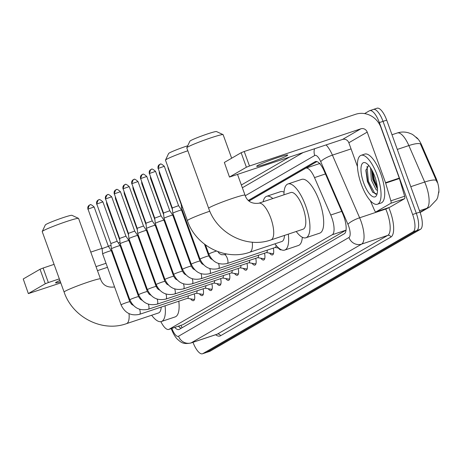<?xml version="1.0" encoding="UTF-8"?>
<svg xmlns="http://www.w3.org/2000/svg" width="462" height="462" viewBox="0 0 462 462"><rect width="100%" height="100%" fill="white"/><g stroke="black" fill="none" stroke-linecap="round" stroke-linejoin="round"><path stroke-width="0.69" d="M438.767 192.885A13.924 4.851 -108.5 0 0 435.943 177.991L421.731 145.259A13.924 4.851 -108.5 0 0 415.881 137.093M320.114 163.467L319.271 163.721M160.874 321.644A15.471 5.394 -108.5 0 0 168.774 329.423L182.912 324.665L346.021 230.151L332.236 234.754A15.471 5.394 -108.5 0 0 330.752 215.009L314.507 177.604A15.471 5.394 -108.5 0 0 305.838 168.162A15.471 5.394 -108.5 0 0 305.486 168.324L249.116 200.987M168.774 329.423A15.471 5.394 -108.5 0 0 169.127 329.267L332.236 234.754M194.335 293.878A8.778 3.061 71.5 0 1 193.52 300.664A8.778 3.061 71.5 0 1 190.627 298.874M203.107 288.796A8.778 3.061 71.5 0 1 202.292 295.582A8.778 3.061 71.5 0 1 199.399 293.792M211.879 283.708A8.778 3.061 71.5 0 1 211.065 290.494A8.778 3.061 71.5 0 1 208.171 288.71M220.651 278.626A8.778 3.061 71.5 0 1 219.837 285.412A8.778 3.061 71.5 0 1 216.944 283.628M229.429 273.544A8.778 3.061 71.5 0 1 228.615 280.33A8.778 3.061 71.5 0 1 225.722 278.54M238.201 268.462A8.778 3.061 71.5 0 1 237.387 275.248A8.778 3.061 71.5 0 1 234.494 273.458M246.974 263.375A8.778 3.061 71.5 0 1 246.159 270.16A8.778 3.061 71.5 0 1 243.266 268.376M255.746 258.293A8.778 3.061 71.5 0 1 254.932 265.078A8.778 3.061 71.5 0 1 252.038 263.294M264.518 253.211A8.778 3.061 71.5 0 1 263.704 259.996A8.778 3.061 71.5 0 1 260.811 258.206M273.296 248.129A8.778 3.061 71.5 0 1 272.482 254.914A8.778 3.061 71.5 0 1 269.589 253.124M281.381 249.775A8.778 3.061 71.5 0 1 281.254 249.827A8.778 3.061 71.5 0 1 278.361 248.042M364.582 113.594L369.363 110.828A15.471 5.394 71.5 0 1 369.716 110.666A15.471 5.394 71.5 0 1 379.366 122.586L412.641 214.501L416.308 213.277A15.471 5.394 71.5 0 1 416.811 230.538L206.502 352.396A15.471 5.394 71.5 0 1 206.144 352.558A15.471 5.394 71.5 0 0 206.502 352.396L416.811 230.538A15.471 5.394 71.5 0 0 416.308 213.277L383.033 121.362L416.308 213.277L419.975 212.052A15.471 5.394 71.5 0 1 420.478 229.314L210.17 351.172A15.471 5.394 71.5 0 1 209.817 351.334L202.477 353.782A15.471 5.394 71.5 0 1 192.995 342.307M373.03 109.604A15.471 5.394 71.5 0 1 373.383 109.442A15.471 5.394 71.5 0 1 383.033 121.362A15.471 5.394 71.5 0 0 373.383 109.442L377.05 108.218A15.471 5.394 71.5 0 1 386.7 120.137L419.975 212.052M437.11 182.305L420.403 143.896A18.047 4.123 156.5 0 0 408.858 145.57A20.628 7.19 -108.5 0 0 397.303 132.981L391.99 134.754M174.746 327.431A15.471 5.394 -108.5 0 0 178.956 329.51A15.471 5.394 -108.5 0 0 179.308 329.354L344.323 233.737A15.471 5.394 -108.5 0 0 342.839 213.993L324.157 170.975A15.471 5.394 -108.5 0 0 315.488 161.538A15.471 5.394 -108.5 0 0 315.136 161.694L248.412 200.358M181.208 328.251A15.471 5.394 71.5 0 1 178.413 326.207M412.641 214.501A15.471 5.394 71.5 0 1 413.144 231.768L202.835 353.621A15.471 5.394 71.5 0 1 202.477 353.782M241.355 184.996L289.304 157.213M249.018 200.906L316.909 161.567M59.893 280.422A16.499 1.103 160.1 0 0 56.404 282.109A16.499 1.103 160.1 0 0 55.561 282.825A16.499 1.103 160.1 0 0 60.424 281.901M157.271 230.134A20.628 19.283 59.9 0 0 156.976 230.186M28.355 293.607L23.233 278.979L28.355 293.607L60.788 282.9M40.021 269.254L43.105 268.029L48.354 282.542L45.27 283.766L40.021 269.254L23.233 278.979M147.805 233.062L147.447 233.177M138.64 236.122L137.982 236.342M129.175 239.281L128.24 239.593M120.028 242.336L118.284 242.92M111.042 245.339L108.351 246.234M101.992 248.36L90.771 252.108M54.077 264.362L43.105 268.029M45.27 283.766L28.488 293.491M97.482 270.645L107.479 267.307M116.285 264.362L116.944 264.143M48.354 282.542L59.332 278.875M96.027 266.62L106.023 263.282M114.824 260.343L115.488 260.118M145.23 256.37A5.157 4.822 -120.1 0 1 145.628 256.612M377.159 175.185A25.78 8.986 71.5 0 1 377.408 204.227A25.78 8.986 71.5 0 1 361.319 184.361A25.78 8.986 71.5 0 1 361.07 155.319A25.78 8.986 71.5 0 1 377.159 175.185M361.07 155.319L364.737 154.094A25.78 8.986 71.5 0 1 380.827 173.96A25.78 8.986 71.5 0 1 381.075 203.003L377.408 204.227M368.676 165.356L365.875 170.513L367.388 181.52L372.73 192.308L376.778 194.011M363.698 182.987A18.047 6.289 71.5 0 1 366.152 163.144A18.047 6.289 71.5 0 1 374.78 176.565A18.047 6.289 71.5 0 1 376.767 194.924A18.047 6.289 71.5 0 1 363.698 182.987M371.621 169.618L372.788 179.562L377.477 189.114M370.553 167.862L371.332 180.047L376.132 189.697L377.5 190.483M371.794 169.924L373.515 179.585L377.46 188.762M365.956 169.716L367.694 181.531L372.909 192.51M372.667 171.581L374.243 179.343L377.31 186.977M367.019 166.453L368.422 181.289L374.809 193.503L376.01 194.294M42.233 231.514L45.328 224.948A14.178 0.953 -19.9 0 1 46.044 224.399A14.178 0.953 -19.9 0 1 60.256 218.613A14.178 0.953 -19.9 0 1 71.933 215.315L78.517 218.382A19.335 1.294 160.1 0 0 62.589 222.875A19.335 1.294 160.1 0 0 43.214 230.769A19.335 1.294 160.1 0 0 42.233 231.514A19.335 1.294 160.1 0 0 42.221 231.612L64.114 292.082A19.335 1.294 -19.9 0 1 65.102 291.239A19.335 1.294 -19.9 0 1 85.089 283.131A19.335 1.294 -19.9 0 1 100.473 278.915L78.586 218.445A19.335 1.294 160.1 0 0 78.517 218.382M129.013 313.634A19.335 6.739 -108.5 0 1 126.871 323.475A19.335 6.739 -108.5 0 1 126.432 323.677L158.518 312.959A19.335 6.739 -108.5 0 0 161.209 307.091M165.061 305.809A28.361 9.887 71.5 0 1 161.377 321.517A28.361 9.887 71.5 0 1 151.657 315.251M178.811 301.212A28.361 9.887 71.5 0 1 175.127 316.926L161.377 321.517M157.236 288.398A19.335 6.739 -108.5 0 0 155.509 284.759M140.333 271.431A28.361 9.887 71.5 0 1 140.581 270.784M187.832 150.762A19.335 1.294 160.1 0 0 166.482 159.344A19.335 1.294 160.1 0 0 165.506 160.089L168.601 153.523A14.178 0.953 -19.9 0 1 169.317 152.974A14.178 0.953 -19.9 0 1 187.728 145.767M252.281 242.18A19.335 6.739 -108.5 0 1 250.144 252.05A19.335 6.739 -108.5 0 1 249.699 252.252L281.791 241.534A19.335 6.739 -108.5 0 0 284.494 235.406M288.3 234.136A28.361 9.887 71.5 0 1 284.65 250.092A28.361 9.887 71.5 0 1 274.93 243.826M302.321 237.277A28.361 9.887 71.5 0 1 298.4 245.501L284.65 250.092M263.132 201.767A28.361 9.887 71.5 0 1 266.678 196.292A28.361 9.887 71.5 0 1 272.811 198.539M266.678 196.292L280.434 191.701A28.361 9.887 71.5 0 1 284.043 192.18M165.506 160.089A19.335 1.294 160.1 0 0 165.494 160.181L187.381 220.651A19.335 1.294 -19.9 0 1 188.375 219.814A19.335 1.294 -19.9 0 1 209.806 211.203M186.787 147.753L189.882 141.187A14.178 0.953 -19.9 0 1 190.604 140.644A14.178 0.953 -19.9 0 1 204.81 134.852A14.178 0.953 -19.9 0 1 216.487 131.555L223.071 134.621A19.335 1.294 160.1 0 0 207.149 139.114A19.335 1.294 160.1 0 0 187.768 147.008A19.335 1.294 160.1 0 0 186.787 147.753A19.335 1.294 160.1 0 0 186.775 147.852L208.668 208.322A19.335 1.294 -19.9 0 1 209.656 207.478A19.335 1.294 -19.9 0 1 229.643 199.37A19.335 1.294 -19.9 0 1 245.033 195.155L237.555 174.497M231.658 158.212L223.14 134.69A19.335 1.294 160.1 0 0 223.071 134.621M258.737 203.24A19.335 6.739 -108.5 0 1 270.801 218.139A19.335 6.739 -108.5 0 1 271.425 239.72A19.335 6.739 -108.5 0 1 270.986 239.917L303.072 229.204A19.335 6.739 -108.5 0 0 302.887 207.421A19.335 6.739 -108.5 0 0 290.823 192.521L258.737 203.24C251.715 204.019 247.147 201.328 245.033 195.155M283.963 194.814A28.361 9.887 71.5 0 1 287.965 183.963A28.361 9.887 71.5 0 1 305.659 205.815A28.361 9.887 71.5 0 1 305.931 237.763A28.361 9.887 71.5 0 1 296.217 231.491M287.965 183.963L301.715 179.372A28.361 9.887 71.5 0 1 319.409 201.218A28.361 9.887 71.5 0 1 319.687 233.166L305.931 237.763M187.48 298.319L193.59 299.399A7.733 2.697 -108.5 0 0 194.104 299.37A7.733 2.697 -108.5 0 0 194.612 298.995M139.345 314.345A4.643 1.617 -108.5 0 0 139.582 314.316L187.624 298.273A4.643 1.617 -108.5 0 0 188.248 295.911M129.805 301.721A4.643 0.312 -19.9 0 0 126.247 302.685A4.643 0.312 -19.9 0 0 121.414 304.625A4.643 0.312 -19.9 0 0 121.315 304.677A4.643 0.312 -19.9 0 0 121.079 304.88L102.622 253.892A4.643 0.312 -19.9 0 1 102.622 253.886A4.643 0.312 -19.9 0 1 102.859 253.69A4.643 0.312 -19.9 0 1 108.408 251.49A4.643 0.312 -19.9 0 1 111.348 250.727A4.643 0.312 -19.9 0 1 111.348 250.733L129.805 301.721L131.618 304.36L133.379 305.411M89.842 204.955A3.349 3.136 59.9 0 0 87.999 209.095L102.085 248.614L108.385 246.333L111.348 250.727M196.252 293.237L202.362 294.317A7.733 2.697 -108.5 0 0 202.882 294.282A7.733 2.697 -108.5 0 0 203.384 293.913M148.117 309.263A4.643 1.617 -108.5 0 0 148.36 309.234L196.396 293.185A4.643 1.617 -108.5 0 0 197.02 290.829M138.583 296.639A4.643 0.312 -19.9 0 0 135.02 297.603A4.643 0.312 -19.9 0 0 130.186 299.543A4.643 0.312 -19.9 0 0 130.093 299.595A4.643 0.312 -19.9 0 0 129.851 299.798L111.394 248.81A4.643 0.312 -19.9 0 1 111.394 248.804A4.643 0.312 -19.9 0 1 111.631 248.608A4.643 0.312 -19.9 0 1 117.186 246.402A4.643 0.312 -19.9 0 1 120.12 245.645A4.643 0.312 -19.9 0 1 120.12 245.651L138.583 296.639L140.39 299.272L142.152 300.329M98.614 199.873A3.349 3.136 59.9 0 0 96.772 204.008L110.857 243.532L117.157 241.251L120.12 245.645M205.03 288.155L211.134 289.235A7.733 2.697 -108.5 0 0 211.654 289.2A7.733 2.697 -108.5 0 0 212.156 288.831M156.889 304.175A4.643 1.617 -108.5 0 0 157.132 304.152L205.174 288.103A4.643 1.617 -108.5 0 0 205.798 285.741M147.355 291.557A4.643 0.312 -19.9 0 0 143.798 292.521A4.643 0.312 -19.9 0 0 138.964 294.456A4.643 0.312 -19.9 0 0 138.866 294.513A4.643 0.312 -19.9 0 0 138.629 294.716L120.166 243.728A4.643 0.312 -19.9 0 1 120.166 243.722A4.643 0.312 -19.9 0 1 120.409 243.526A4.643 0.312 -19.9 0 1 125.959 241.32A4.643 0.312 -19.9 0 1 128.892 240.563A4.643 0.312 -19.9 0 1 128.898 240.569L147.355 291.557L149.162 294.19L150.924 295.247M107.386 194.785A3.349 3.136 59.9 0 0 105.55 198.926L119.629 238.45L125.93 236.163L128.892 240.563M213.802 283.067L219.906 284.147A7.733 2.697 -108.5 0 0 220.426 284.118A7.733 2.697 -108.5 0 0 220.934 283.749M165.662 299.093A4.643 1.617 -108.5 0 0 165.904 299.064L213.946 283.021A4.643 1.617 -108.5 0 0 214.57 280.659M156.127 286.469A4.643 0.312 -19.9 0 0 152.57 287.439A4.643 0.312 -19.9 0 0 147.736 289.374A4.643 0.312 -19.9 0 0 147.638 289.431A4.643 0.312 -19.9 0 0 147.401 289.634L128.944 238.64A4.643 0.312 -19.9 0 1 128.938 238.64A4.643 0.312 -19.9 0 1 129.181 238.444A4.643 0.312 -19.9 0 1 134.731 236.238A4.643 0.312 -19.9 0 1 137.664 235.481A4.643 0.312 -19.9 0 1 137.67 235.481L156.127 286.469L157.935 289.108L159.702 290.165M116.164 189.703A3.349 3.136 59.9 0 0 114.322 193.844L128.401 233.362L134.702 231.081L137.664 235.481M222.574 277.985L228.678 279.065A7.733 2.697 -108.5 0 0 229.198 279.036A7.733 2.697 -108.5 0 0 229.706 278.661M174.44 294.011A4.643 1.617 -108.5 0 0 174.676 293.982L222.719 277.939A4.643 1.617 -108.5 0 0 223.342 275.577M164.899 281.387A4.643 0.312 -19.9 0 0 161.342 282.351A4.643 0.312 -19.9 0 0 156.508 284.292A4.643 0.312 -19.9 0 0 156.41 284.344A4.643 0.312 -19.9 0 0 156.173 284.546L137.716 233.558A4.643 0.312 -19.9 0 1 137.716 233.553A4.643 0.312 -19.9 0 1 137.953 233.356A4.643 0.312 -19.9 0 1 143.503 231.156A4.643 0.312 -19.9 0 1 146.442 230.394A4.643 0.312 -19.9 0 1 146.442 230.399L164.899 281.387L166.707 284.026L168.474 285.077M124.936 184.621A3.349 3.136 59.9 0 0 123.094 188.762L137.174 228.28L143.48 225.999L146.442 230.394M231.347 272.903L237.456 273.983A7.733 2.697 -108.5 0 0 237.97 273.949A7.733 2.697 -108.5 0 0 238.479 273.579M183.212 288.929A4.643 1.617 -108.5 0 0 183.449 288.9L231.491 272.851A4.643 1.617 -108.5 0 0 232.115 270.489M173.672 276.305A4.643 0.312 -19.9 0 0 170.114 277.269A4.643 0.312 -19.9 0 0 165.28 279.21A4.643 0.312 -19.9 0 0 165.182 279.262A4.643 0.312 -19.9 0 0 164.946 279.464L146.489 228.476A4.643 0.312 -19.9 0 1 146.489 228.471A4.643 0.312 -19.9 0 1 146.725 228.274A4.643 0.312 -19.9 0 1 152.275 226.068A4.643 0.312 -19.9 0 1 155.215 225.312A4.643 0.312 -19.9 0 1 155.215 225.317L173.672 276.305L175.485 278.938L177.246 279.995M133.709 179.539A3.349 3.136 59.9 0 0 131.866 183.674L145.952 223.198L152.252 220.917L155.215 225.312M240.119 267.821L246.229 268.901A7.733 2.697 -108.5 0 0 246.748 268.867A7.733 2.697 -108.5 0 0 247.251 268.497M191.984 283.841A4.643 1.617 -108.5 0 0 192.227 283.818L240.263 267.769A4.643 1.617 -108.5 0 0 240.887 265.407M182.45 271.223A4.643 0.312 -19.9 0 0 178.886 272.187A4.643 0.312 -19.9 0 0 174.053 274.122A4.643 0.312 -19.9 0 0 173.96 274.18A4.643 0.312 -19.9 0 0 173.718 274.382L155.261 223.394A4.643 0.312 -19.9 0 1 155.261 223.389A4.643 0.312 -19.9 0 1 155.498 223.192A4.643 0.312 -19.9 0 1 161.053 220.986A4.643 0.312 -19.9 0 1 163.987 220.23A4.643 0.312 -19.9 0 1 163.987 220.235L182.45 271.223L184.257 273.856L186.019 274.913M142.481 174.451A3.349 3.136 59.9 0 0 140.639 178.592L154.724 218.116L161.024 215.829L163.987 220.23M248.897 262.734L255.001 263.814A7.733 2.697 -108.5 0 0 255.521 263.785A7.733 2.697 -108.5 0 0 256.023 263.409M200.756 278.759A4.643 1.617 -108.5 0 0 200.999 278.73L249.041 262.687A4.643 1.617 -108.5 0 0 249.665 260.325M191.222 266.135A4.643 0.312 -19.9 0 0 187.664 267.1A4.643 0.312 -19.9 0 0 182.831 269.04A4.643 0.312 -19.9 0 0 182.733 269.098A4.643 0.312 -19.9 0 0 182.496 269.294L164.033 218.307A4.643 0.312 -19.9 0 1 164.276 218.104A4.643 0.312 -19.9 0 1 169.825 215.904A4.643 0.312 -19.9 0 1 172.759 215.148A4.643 0.312 -19.9 0 1 172.765 215.148L191.222 266.135L193.029 268.774L194.791 269.825M151.253 169.369A3.349 3.136 59.9 0 0 149.417 173.51L163.496 213.028L169.802 210.753M257.669 257.652L263.773 258.732A7.733 2.697 -108.5 0 0 264.293 258.703A7.733 2.697 -108.5 0 0 264.801 258.327M209.529 273.677A4.643 1.617 -108.5 0 0 209.771 273.648L257.813 257.605A4.643 1.617 -108.5 0 0 258.437 255.243M199.994 261.053A4.643 0.312 -19.9 0 0 196.437 262.018A4.643 0.312 -19.9 0 0 191.603 263.958A4.643 0.312 -19.9 0 0 191.505 264.01A4.643 0.312 -19.9 0 0 191.268 264.212L172.811 213.225A4.643 0.312 -19.9 0 1 172.805 213.219A4.643 0.312 -19.9 0 1 173.048 213.022A4.643 0.312 -19.9 0 1 178.598 210.822A4.643 0.312 -19.9 0 1 181.531 210.06A4.643 0.312 -19.9 0 1 181.537 210.066L199.994 261.053L201.802 263.692L203.569 264.743M160.031 164.287A3.349 3.136 59.9 0 0 158.189 168.428L172.268 207.946L178.575 205.665L181.531 210.06M266.441 252.57L272.545 253.65A7.733 2.697 -108.5 0 0 273.065 253.615A7.733 2.697 -108.5 0 0 273.573 253.245M218.307 268.595A4.643 1.617 -108.5 0 0 218.543 268.566L266.586 252.518A4.643 1.617 -108.5 0 0 267.209 250.156M212.341 259.661L210.574 258.605L208.766 255.971A4.643 0.312 -19.9 0 0 205.209 256.936A4.643 0.312 -19.9 0 0 200.375 258.876A4.643 0.312 -19.9 0 0 200.277 258.928A4.643 0.312 -19.9 0 0 200.04 259.13L181.583 208.143A4.643 0.312 -19.9 0 1 181.583 208.137A4.643 0.312 -19.9 0 1 181.82 207.94A4.643 0.312 -19.9 0 1 182.634 207.542M227.079 263.507A4.643 1.617 -108.5 0 0 227.316 263.479L275.358 247.436A4.643 1.617 -108.5 0 0 275.993 245.189M172.673 273.544L173.29 273.337A4.643 1.617 -108.5 0 0 173.337 273.319M130.371 271.91L130.371 271.91A4.643 0.312 -19.9 0 0 130.272 271.968A4.643 0.312 -19.9 0 0 130.036 272.17L121.523 248.66A4.643 0.312 -19.9 0 1 121.523 248.654A4.643 0.312 -19.9 0 1 121.76 248.458A4.643 0.312 -19.9 0 1 121.858 248.4M181.445 268.457L182.063 268.255A4.643 1.617 -108.5 0 0 182.109 268.237M139.143 266.828L139.143 266.828A4.643 0.312 -19.9 0 0 139.045 266.886A4.643 0.312 -19.9 0 0 138.808 267.082L130.296 243.572A4.643 0.312 -19.9 0 1 130.296 243.566A4.643 0.312 -19.9 0 1 130.532 243.37A4.643 0.312 -19.9 0 1 130.636 243.318M190.223 263.375L190.841 263.167A4.643 1.617 -108.5 0 0 190.881 263.149M147.915 261.746A4.643 0.312 -19.9 0 1 147.921 261.746A4.643 0.312 -19.9 0 0 147.817 261.798A4.643 0.312 -19.9 0 0 147.58 262L139.068 238.49A4.643 0.312 -19.9 0 1 139.068 238.484A4.643 0.312 -19.9 0 1 139.305 238.288A4.643 0.312 -19.9 0 1 139.409 238.23M198.995 258.293L199.613 258.085A4.643 1.617 -108.5 0 0 199.653 258.067M156.693 256.658A4.643 0.312 -19.9 0 0 156.687 256.664A4.643 0.312 -19.9 0 0 156.589 256.716A4.643 0.312 -19.9 0 0 156.352 256.918L147.84 233.408A4.643 0.312 -19.9 0 1 147.84 233.402A4.643 0.312 -19.9 0 1 148.083 233.206A4.643 0.312 -19.9 0 1 148.181 233.148M207.767 253.211L208.385 253.003A4.643 1.617 -108.5 0 0 208.431 252.985M165.46 251.576A4.643 0.312 -19.9 0 1 165.465 251.576A4.643 0.312 -19.9 0 0 165.367 251.634A4.643 0.312 -19.9 0 0 165.125 251.836L156.618 228.326A4.643 0.312 -19.9 0 1 156.612 228.32A4.643 0.312 -19.9 0 1 156.855 228.124A4.643 0.312 -19.9 0 1 156.953 228.066M174.238 246.494L174.238 246.494A4.643 0.312 -19.9 0 0 174.139 246.546A4.643 0.312 -19.9 0 0 173.903 246.748L165.39 223.238A4.643 0.312 -19.9 0 1 165.39 223.233A4.643 0.312 -19.9 0 1 165.627 223.036A4.643 0.312 -19.9 0 1 165.725 222.984M183.01 241.412L183.01 241.412A4.643 0.312 -19.9 0 0 182.912 241.464A4.643 0.312 -19.9 0 0 182.675 241.666L174.162 218.156A4.643 0.312 -19.9 0 1 174.162 218.151A4.643 0.312 -19.9 0 1 174.399 217.954A4.643 0.312 -19.9 0 1 174.503 217.897M191.782 236.325A4.643 0.312 -19.9 0 1 191.788 236.325A4.643 0.312 -19.9 0 0 191.684 236.382A4.643 0.312 -19.9 0 0 191.447 236.584L182.935 213.074A4.643 0.312 -19.9 0 1 182.935 213.069A4.643 0.312 -19.9 0 1 183.171 212.872A4.643 0.312 -19.9 0 1 183.275 212.815M257.53 165.569A16.499 1.103 160.1 0 0 256.681 166.291A16.499 1.103 160.1 0 0 269.814 162.693A16.499 1.103 160.1 0 0 286.867 155.775A16.499 1.103 160.1 0 0 287.716 155.053A16.499 1.103 160.1 0 0 274.584 158.651A16.499 1.103 160.1 0 0 257.53 165.569M390.817 203.286A2.576 0.901 -108.5 0 0 390.875 200.837L385.654 183.119A2.576 0.901 -108.5 0 0 385.516 182.692L399.272 178.101A2.576 0.901 71.5 0 1 399.411 178.523L404.625 196.24A2.576 0.901 71.5 0 1 404.568 198.695L390.817 203.286L376.01 211.867L389.761 207.271A2.576 0.901 71.5 0 1 389.703 207.299A2.576 0.901 71.5 0 1 389.639 207.311M404.568 198.695L389.761 207.271M399.272 178.101L380.959 127.518A20.628 19.283 59.9 0 0 355.619 114.287L244.225 151.496L249.48 166.008L360.874 128.8A5.157 4.822 -120.1 0 1 367.209 132.109L385.516 182.692M229.475 177.067L224.353 162.445L229.475 177.067L342.504 139.449A5.157 4.822 -120.1 0 1 348.839 142.752L357.478 166.62M249.48 166.008L246.396 167.232L241.141 152.72L224.353 162.445M241.141 152.72L244.225 151.496M246.396 167.232L229.608 176.958M370.322 200.681L374.509 210.32A2.576 0.901 -108.5 0 0 375.952 211.891A2.576 0.901 -108.5 0 0 376.01 211.867M180.971 325.352A15.471 14.461 59.9 0 0 182.155 327.702M421.731 145.259L421.067 145.484M435.943 177.991L435.279 178.211M182.912 324.665L169.127 329.267M325.45 173.949L314.507 177.604M341.689 211.359L330.752 215.009M438.9 190.846L437.733 197.286L436.74 199.549L429.596 207.045A18.047 16.875 -120.1 0 1 426.68 208.362A20.628 7.19 -108.5 0 0 426.01 185.343A20.628 7.19 -108.5 0 0 424.699 182.04L408.858 145.57L397.303 149.428M436.267 180.376A18.047 4.123 156.5 0 0 424.699 182.04L410.787 186.683M420.033 212.214L426.68 208.362L419.508 210.759M420.478 229.314L413.144 231.768M210.17 351.172L202.835 353.621M386.7 120.137L379.366 122.586M171.87 328.39A10.314 3.592 -108.5 0 0 171.876 328.395A10.314 3.592 -108.5 0 0 178.546 336.232L348.943 237.497A10.314 3.592 -108.5 0 0 348.608 225.987A10.314 3.592 -108.5 0 0 347.95 224.336L320.743 161.683A10.314 3.592 -108.5 0 0 314.732 155.492L245.258 195.749M326.103 144.924A20.628 7.19 71.5 0 1 332.421 155.134L359.632 217.787A20.628 7.19 71.5 0 1 360.943 221.09A20.628 7.19 71.5 0 1 361.613 244.109L191.216 342.844A20.628 7.19 71.5 0 1 190.742 343.058L216.874 334.332A20.628 7.19 -108.5 0 0 217.342 334.118L387.745 235.383A20.628 7.19 -108.5 0 0 387.075 212.364A20.628 7.19 -108.5 0 0 385.758 209.061L385.591 208.674M388.761 207.611A23.204 8.091 71.5 0 1 390.91 237.041L220.513 335.77A2.576 2.408 59.9 0 0 217.342 334.118L191.216 342.844A10.314 9.638 -120.1 0 1 178.546 336.232M388.346 207.75A2.576 0.589 -23.5 0 1 385.758 209.061L359.632 217.787A10.314 2.356 156.5 0 0 347.95 224.336M220.513 335.77A23.204 8.091 71.5 0 1 215.65 334.742M348.943 237.497A10.314 9.638 -120.1 0 0 361.613 244.109L387.745 235.383A2.576 2.408 59.9 0 1 390.91 237.041M320.743 161.683A10.314 2.356 156.5 0 1 332.421 155.134L351.062 148.908M314.732 155.492A10.314 9.638 -120.1 0 1 314.553 148.781M151.397 244.08A10.314 9.638 -120.1 0 1 151.519 243.566M315.869 161.452L315.136 161.694M114.57 286.902A19.335 6.739 -108.5 0 0 114.178 286.994C107.161 287.78 102.593 285.083 100.473 278.915M121.079 304.88C124.884 313.051 131.052 316.193 139.582 314.316A4.643 1.617 -108.5 0 0 139.778 314.206A4.643 1.617 -108.5 0 0 139.599 309.263M87.999 209.095L94.133 206.959L108.385 246.333M129.851 299.798C133.657 307.969 139.824 311.111 148.36 309.234A4.643 1.617 -108.5 0 0 148.55 309.124A4.643 1.617 -108.5 0 0 148.377 304.181M96.772 204.008L102.905 201.877L117.157 241.251M138.629 294.716C142.429 302.881 148.597 306.029 157.132 304.152A4.643 1.617 -108.5 0 0 157.323 304.042A4.643 1.617 -108.5 0 0 157.149 299.099M105.55 198.926L111.677 196.789L125.93 236.169M147.401 289.634C151.207 297.799 157.375 300.947 165.904 299.064A4.643 1.617 -108.5 0 0 166.095 298.96A4.643 1.617 -108.5 0 0 165.922 294.011M114.322 193.844L120.449 191.707L134.708 231.081M156.173 284.546C159.979 292.717 166.147 295.859 174.676 293.982A4.643 1.617 -108.5 0 0 174.867 293.872A4.643 1.617 -108.5 0 0 174.694 288.929M123.094 188.762L129.227 186.625L143.48 225.999M164.946 279.464C168.751 287.635 174.919 290.777 183.449 288.9A4.643 1.617 -108.5 0 0 183.645 288.79A4.643 1.617 -108.5 0 0 183.466 283.847M131.866 183.674L137.999 181.543L152.252 220.917M173.718 274.382C177.523 282.548 183.691 285.695 192.227 283.818A4.643 1.617 -108.5 0 0 192.417 283.708A4.643 1.617 -108.5 0 0 192.244 278.765M140.639 178.592L146.772 176.455L161.024 215.835M182.496 269.294C186.296 277.466 192.463 280.613 200.999 278.73A4.643 1.617 -108.5 0 0 201.189 278.626A4.643 1.617 -108.5 0 0 201.016 273.677M149.417 173.51L155.544 171.373L169.797 210.747L172.759 215.148M191.268 264.212C195.074 272.384 201.241 275.525 209.771 273.648A4.643 1.617 -108.5 0 0 209.962 273.539A4.643 1.617 -108.5 0 0 209.788 268.595M158.189 168.428L164.316 166.291L178.575 205.665M200.04 259.13C203.846 267.296 210.014 270.443 218.543 268.566A4.643 1.617 -108.5 0 0 218.734 268.457A4.643 1.617 -108.5 0 0 218.561 263.513M216.464 251.062A4.643 0.312 -19.9 0 0 209.147 253.788A4.643 0.312 -19.9 0 0 209.049 253.846A4.643 0.312 -19.9 0 0 208.812 254.048C212.618 262.214 218.786 265.361 227.316 263.479A4.643 1.617 -108.5 0 0 227.512 263.375A4.643 1.617 -108.5 0 0 227.275 258.252A4.643 1.617 -108.5 0 0 224.376 254.678L221.564 254.724L219.352 253.523L217.85 251.605M106.566 202.362L106.728 204.002L107.074 203.765M106.693 202.708A3.349 3.136 59.9 0 0 106.901 203.858M115.338 197.28L115.5 198.92L115.847 198.683M115.465 197.62A3.349 3.136 59.9 0 0 115.673 198.775M124.111 192.198L124.278 193.838L124.619 193.595M124.238 192.538A3.349 3.136 59.9 0 0 124.445 193.694M132.889 187.11L133.05 188.75L133.397 188.513M133.01 187.457A3.349 3.136 59.9 0 0 133.223 188.606M141.661 182.028L141.822 183.668L142.169 183.431M141.782 182.375A3.349 3.136 59.9 0 0 141.996 183.524M150.433 176.946L150.595 178.586L150.941 178.349M150.56 177.287A3.349 3.136 59.9 0 0 150.768 178.442M159.205 171.864L159.367 173.504L159.713 173.262M159.332 172.205A3.349 3.136 59.9 0 0 159.54 173.354M167.954 166.984L168.145 168.416L168.405 168.226M168.122 167.452A3.349 3.136 59.9 0 0 168.312 168.272M360.874 128.8L342.504 139.449M367.209 132.109L348.839 142.752M399.411 178.523L385.654 183.119M390.875 200.837L404.625 196.24M178.748 326.091L179.418 327.183M319.617 163.56L305.838 168.162M417.504 138.791C414.379 135.718 412.219 134.055 411.03 133.807L408.991 132.992C405.11 131.722 401.212 131.716 397.303 132.981M429.596 207.045L420.143 212.526M171.258 328.598L171.344 328.84C173.163 333.558 175.167 337 177.362 339.172C180.821 342.019 182.392 344.56 190.742 343.058M369.716 110.666L373.383 109.442M302.928 152.662L242.354 187.763M151.213 242.723L151.034 243.076M126.432 323.677C102.004 332.478 72.494 317.146 64.114 292.082M148.724 265.945L149.365 265.731M133.495 280.544L132.837 280.763M124.03 283.708L123.366 283.928M114.559 286.867L114.178 286.994M249.699 252.252C225.271 261.053 195.761 245.72 187.381 220.651M270.986 239.917C246.558 248.718 217.048 233.385 208.668 208.322M87.826 209.24L89.299 205.197L89.911 204.92C90.361 205.821 89.097 202.518 94.133 206.959M194.104 299.37L194.56 299.214M102.085 248.614L102.622 253.886M96.604 204.158L98.071 200.115L98.683 199.838C99.134 200.739 97.869 197.436 102.905 201.877M202.882 294.282L203.332 294.132M110.857 243.532L111.394 248.804M105.376 199.07L106.849 195.033L107.461 194.756C107.912 195.657 106.647 192.354 111.677 196.789M211.654 289.2L212.104 289.05M119.629 238.444L120.166 243.722M114.149 193.988L115.621 189.946L116.233 189.668C116.684 190.575 115.419 187.272 120.449 191.707M220.426 284.118L220.882 283.968M128.401 233.362L128.938 238.64M122.921 188.906L124.394 184.864L125.006 184.586C125.456 185.487 124.191 182.184 129.227 186.625M229.198 279.036L229.654 278.881M137.174 228.28L137.716 233.553M131.693 183.824L133.166 179.782L133.778 179.504C134.228 180.405 132.964 177.102 137.999 181.543M237.97 273.949L238.427 273.799M145.952 223.198L146.489 228.471M140.471 178.736L141.938 174.7L142.55 174.422C143.001 175.323 141.736 172.02 146.772 176.455M246.748 268.867L247.199 268.717M154.724 218.11L155.261 223.389M149.243 173.654L150.716 169.612L151.328 169.335C151.779 170.241 150.514 166.932 155.544 171.373M255.521 263.785L255.971 263.635M163.496 213.028L164.033 218.307M158.016 168.572L159.488 164.53L160.1 164.253C160.551 165.153 159.286 161.85 164.316 166.291M264.293 258.703L264.749 258.547M172.268 207.946L172.805 213.219M273.065 253.615L273.521 253.465M208.766 255.971L204.493 244.173M181.081 203.251L181.583 208.137M275.213 247.482L278.84 248.123M226.547 253.956L224.376 254.678M208.812 254.048L205.515 244.941M163.866 276.484L163.207 276.703M154.4 279.649L153.736 279.868M130.036 272.17L131.618 275.358M144.011 282.317L144.745 282.305M139.905 270.975L141.014 271.997M121.35 246.997L121.523 248.654M106.728 204.002L119.797 240.107M172.644 271.402L171.98 271.621M163.173 274.561L162.508 274.786M138.808 267.082L140.39 270.276M152.783 277.229L153.523 277.217M148.677 265.893L149.792 266.915M130.128 241.909L130.296 243.566M115.5 198.92L128.575 235.025M181.416 266.314L180.752 266.539M171.945 269.479L171.281 269.698M147.58 262L149.168 265.194M161.556 272.147L162.295 272.135M157.45 260.805L158.564 261.827M138.9 236.827L139.068 238.484M124.278 193.838L137.347 229.943M190.188 261.232L189.524 261.452M180.717 264.397L180.059 264.616M156.352 256.918L157.94 260.106M170.328 267.065L171.067 267.053M166.222 255.723L167.336 256.745M147.673 231.745L147.84 233.402M133.05 188.75L146.119 224.861M198.96 256.15L198.296 256.37M189.495 259.309L188.831 259.534M165.125 251.836L166.713 255.024M179.1 261.983L179.839 261.966M174.994 250.641L176.109 251.663M156.445 226.663L156.612 228.32M141.822 183.668L154.891 219.773M207.733 251.068L207.074 251.288M198.267 254.227L197.603 254.452M173.903 246.748L175.485 249.942M187.878 256.895L188.612 256.884M183.772 245.559L184.881 246.575M165.217 221.575L165.39 223.233M150.595 178.586L163.663 214.691M207.04 249.145L206.375 249.365M182.675 241.666L184.257 244.86M196.65 251.813L197.389 251.802M192.544 240.471L193.659 241.493M173.995 216.493L174.162 218.151M159.367 173.504L172.442 209.609M191.447 236.584L193.035 239.772M205.423 246.731L206.162 246.72M182.767 211.411L182.935 213.069M168.145 168.416L181.214 204.522M375.952 211.891L389.703 207.299"/></g></svg>
